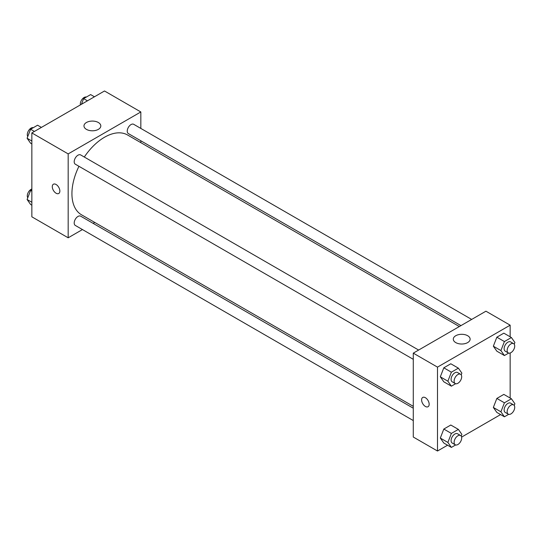 <?xml version="1.0" encoding="UTF-8"?>
<svg xmlns="http://www.w3.org/2000/svg" width="542" height="542" viewBox="0 0 542 542"><rect width="100%" height="100%" fill="white"/><g stroke="black" fill="none" stroke-linecap="round" stroke-linejoin="round"><path stroke-width="0.81" d="M82.445 229.557L68.177 237.796L31.849 216.82L31.849 132.925L104.504 90.981L140.832 111.957L140.832 128.427M140.832 140.785L140.832 142.654M86.442 122.499A8.421 4.858 180 0 1 95.616 121.449A8.421 4.858 180 0 1 100.812 125.934A8.421 4.858 180 0 1 92.397 130.798A8.421 4.858 180 0 1 83.976 125.934A8.421 4.858 180 0 1 86.442 122.499M68.177 237.796L68.177 153.901L31.849 132.925M68.177 153.901L140.832 111.957M53.394 184.219A5.352 3.089 -120 0 0 52.574 188.508A5.352 3.089 -120 0 0 56.07 193.223A5.352 3.089 60 0 1 52.574 188.508A5.352 3.089 60 0 1 53.394 184.219A5.352 3.089 60 0 1 58.746 187.308A5.352 3.089 60 0 1 58.746 193.494A5.352 3.089 60 0 1 56.07 193.223A5.352 3.089 -120 0 0 58.746 193.487M94.769 222.444L93.143 223.379M418.627 350.051L80.663 154.931A5.352 3.089 120 0 0 75.311 158.02A5.352 3.089 120 0 0 75.311 164.199L413.282 359.326M413.282 408.207L80.663 216.17A5.352 3.089 120 0 0 76.537 217.606A5.352 3.089 120 0 0 74.2 222.992A5.352 3.089 120 0 0 75.311 225.438L413.282 420.565M471.669 319.434L133.698 124.308A5.352 3.089 120 0 0 129.572 125.744A5.352 3.089 120 0 0 127.241 131.13A5.352 3.089 120 0 0 128.346 133.576L460.964 325.613M78.949 166.299A46.063 26.599 120 0 0 71.93 193.677A46.063 26.599 120 0 0 81.469 214.767L413.282 406.337M459.345 326.548L127.539 134.978A46.063 26.599 120 0 0 84.301 157.031M447.563 445.206L437.496 451.019L413.282 437.035L413.282 353.14L485.93 311.196L510.151 325.18L510.151 336.806M461.601 437.103L500.598 414.583M440.314 376.826L443.81 381.798L440.314 376.826L443.81 367.815L440.314 376.826L447.882 381.195L451.378 372.185L458.369 368.147L461.865 373.12L461.195 374.854M450.802 363.777L443.81 367.815L450.802 363.777L458.369 368.147M493.349 346.202L496.845 351.175L493.349 346.202L496.845 337.192L493.349 346.202L500.916 350.572L504.412 341.562L511.404 337.53L514.9 342.503L514.229 344.231M503.836 333.161L496.845 337.192L503.836 333.161L511.404 337.53M493.349 407.448L496.845 412.421L493.349 407.448L496.845 398.438L493.349 407.448L500.916 411.812L504.412 402.808L511.404 398.77L514.9 403.743L514.229 405.47M503.836 394.4L496.845 398.438L503.836 394.4L511.404 398.77M437.496 451.019L437.496 367.124L510.151 325.18M510.151 353.011L510.151 398.045M440.314 438.065L443.81 443.038L440.314 438.065L443.81 429.054L440.314 438.065L447.882 442.435L451.378 433.424L458.369 429.393L461.865 434.366L461.195 436.093M450.802 425.023L443.81 429.054L450.802 425.023L458.369 429.393M455.761 342.598A8.421 4.858 180 0 1 453.295 339.163A8.421 4.858 180 0 1 461.716 334.299A8.421 4.858 180 0 1 470.131 339.163A8.421 4.858 180 0 1 464.934 343.648A8.421 4.858 180 0 1 455.761 342.598M437.496 367.124L413.282 353.14M429.169 404.264A5.352 3.089 60 0 1 428.065 406.717A5.352 3.089 60 0 1 422.713 403.627A5.352 3.089 60 0 1 422.713 397.449A5.352 3.089 60 0 1 426.839 398.878A5.352 3.089 60 0 1 429.169 404.264M422.713 397.449A5.352 3.089 -120 0 0 422.713 403.621A5.352 3.089 -120 0 0 428.065 406.717M455.632 383.709L451.378 386.168L447.882 381.195M460.578 374.271L457.55 372.523A5.352 3.089 120 0 0 453.424 373.96A5.352 3.089 120 0 0 451.086 379.339A5.352 3.089 120 0 0 452.197 381.792L455.226 383.54A5.352 3.089 120 0 0 460.578 380.45A5.352 3.089 120 0 0 460.578 374.271A5.352 3.089 120 0 0 456.452 375.708A5.352 3.089 120 0 0 454.115 381.087A5.352 3.089 120 0 0 455.226 383.54M451.378 386.168L443.81 381.798M451.378 372.185L443.81 367.815M508.667 353.093L504.412 355.545L500.916 350.572M513.613 343.648L510.584 341.9A5.352 3.089 120 0 0 506.458 343.337A5.352 3.089 120 0 0 504.128 348.723A5.352 3.089 120 0 0 505.232 351.169L508.261 352.917A5.352 3.089 120 0 0 513.613 349.827A5.352 3.089 120 0 0 513.613 343.648A5.352 3.089 120 0 0 509.487 345.085A5.352 3.089 120 0 0 507.149 350.471A5.352 3.089 120 0 0 508.261 352.917M504.412 355.545L496.845 351.175M504.412 341.562L496.845 337.192M455.632 444.955L451.378 447.407L447.882 442.435M460.578 435.511L457.55 433.763A5.352 3.089 120 0 0 453.424 435.199A5.352 3.089 120 0 0 451.086 440.585A5.352 3.089 120 0 0 452.197 443.031L455.226 444.779A5.352 3.089 120 0 0 460.578 441.689A5.352 3.089 120 0 0 460.578 435.511A5.352 3.089 120 0 0 456.452 436.947A5.352 3.089 120 0 0 454.115 442.333A5.352 3.089 120 0 0 455.226 444.779M451.378 447.407L443.81 443.038M451.378 433.424L443.81 429.054M508.667 414.332L504.412 416.784L500.916 411.812M513.613 404.894L510.584 403.146A5.352 3.089 120 0 0 506.458 404.576A5.352 3.089 120 0 0 504.128 409.962A5.352 3.089 120 0 0 505.232 412.415L508.261 414.163A5.352 3.089 120 0 0 513.613 411.073A5.352 3.089 120 0 0 513.613 404.894A5.352 3.089 120 0 0 509.487 406.324A5.352 3.089 120 0 0 507.149 411.71A5.352 3.089 120 0 0 508.261 414.163M504.412 416.784L496.845 412.421M504.412 402.808L496.845 398.438M31.849 143.955L30.596 143.23L27.1 138.257L30.596 129.247L37.588 125.216L41.402 127.417M31.849 141.001L27.1 138.257M34.41 131.449L30.596 129.247M33.333 127.668A5.352 3.089 120 0 0 29.37 129.545A5.352 3.089 120 0 0 27.283 134.66A5.352 3.089 120 0 0 27.771 136.53M81.429 104.301L83.631 98.63L90.622 94.593L94.437 96.794M87.445 100.832L83.631 98.63M86.368 97.045A5.352 3.089 120 0 0 82.411 98.922A5.352 3.089 120 0 0 80.318 104.037A5.352 3.089 120 0 0 80.399 104.897M31.849 205.194L30.596 204.47L27.1 199.497L30.596 190.493L31.849 189.768M31.849 202.241L27.1 199.497M31.849 191.218L30.596 190.493M31.849 188.989A5.352 3.089 120 0 0 27.283 195.899A5.352 3.089 120 0 0 27.771 197.769"/></g></svg>

